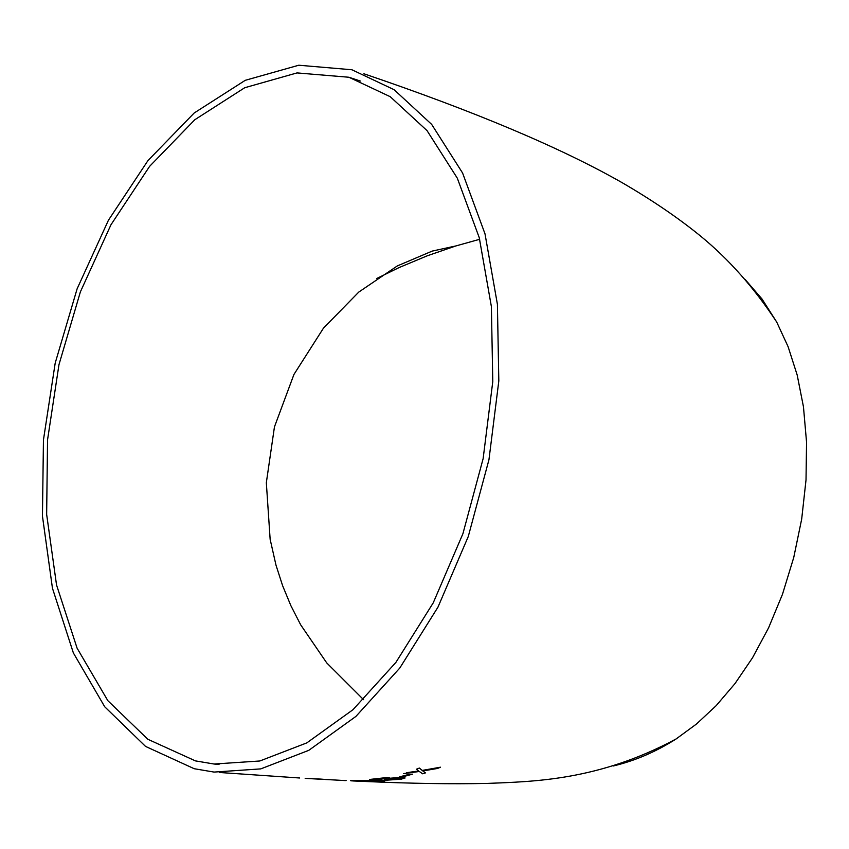 <?xml version="1.0" encoding="UTF-8"?>
<svg xmlns="http://www.w3.org/2000/svg" width="849" height="849" viewBox="0 0 849 849"><rect width="100%" height="100%" fill="white"/><g stroke="black" fill="none" stroke-linecap="round" stroke-linejoin="round"><path stroke-width="1.27" d="M194.209 768.716L214.065 772.081L260.77 768.886L308.792 750.336L355.911 716.418L399.773 668.067L437.957 607.162L468.277 536.515L488.95 459.744L498.819 380.936L497.408 304.303L485.012 233.868L462.588 173.016L431.663 124.389L394.095 89.697L351.932 69.767L298.784 65.224L245.265 80.315L194.198 112.981L147.949 160.599L108.428 220.231L77.132 288.787L55.196 363.085L43.448 439.941L42.45 516.096L52.447 588.219L73.364 652.934L104.724 706.782L145.54 746.409L194.209 768.716M613.424 765.947C635.052 760.778 655.98 751.768 676.197 738.906L696.509 723.995L716.206 705.625L735.001 683.583L752.522 657.795L768.578 627.857L782.46 594.353L793.741 557.517L801.689 519.068L806.019 479.95L806.55 442.191L803.462 406.82L797.19 375.035L788.105 346.7L776.708 322.047L762.031 299.028L745.252 279.586M345.246 780.539L342.423 780.433L345.246 780.539M676.197 738.906C598.524 780.709 533.374 781.536 487.315 783.415C451.328 784.179 410.958 783.542 366.206 781.515L352.791 780.942M384.767 781.027L376.16 780.39L350.531 780.624M405.069 778.002L401.322 777.376L389.84 778.236M381.647 779.552L381.042 779.913M389.542 777.971L386.985 777.535L369.474 779.467M409.706 774.182L399.677 776.824L409.706 774.182L412.518 774.161L402.479 776.877L399.677 776.867M406.438 772.707L418.663 770.977M419.374 768.048L416.488 769.183L419.374 768.048L422.186 770.425L440.493 767.199L437.596 768.441L422.813 770.956L425.445 772.898L422.844 770.945M310.946 778.629L320.678 779.085L310.946 778.629M325.507 779.467L320.678 779.085M195.429 760.884L214.097 764.026L259.826 760.991L306.839 742.875L352.972 709.711L395.889 662.411L433.245 602.832L462.907 533.734L483.134 458.651L492.781 381.562L491.391 306.616L479.261 237.709L457.314 178.184L427.036 130.619L390.232 96.701L348.918 77.248L297.001 72.918L244.714 87.734L194.814 119.73L149.604 166.362L110.964 224.762L80.379 291.886L58.974 364.656L47.544 439.888L46.653 514.409L56.533 584.94L77.089 648.158L107.855 700.69L147.822 739.267L195.429 760.884M479.674 239.291L455.828 245.955L427.27 255.793L399.009 267.605L376.68 278.525M299.633 777.992L219.307 772.473M320.667 779.117L322.111 779.361M322.058 779.308L305.173 778.384M316.507 778.989L319.606 779.212M406.438 772.739L418.706 771.009L416.488 769.215M419.374 768.08L422.186 770.425M422.186 770.467L440.493 767.241M425.445 772.898L422.622 773.8L419.332 771.486L403.615 773.619M409.696 774.214L412.508 774.203M386.974 777.567L389.5 777.886L389.086 778.353L401.312 777.408L405.015 777.854L401.216 779.202L384.3 780.327L381.084 780.019L381.763 779.541L369.517 779.562L386.985 777.535M386.348 778.31L372.976 779.35M386.635 780.051L398.457 779.17L401.344 778.193L387.07 779L384.321 779.817L386.635 780.051L384.279 779.722M398.457 779.17L386.635 780.019M401.375 778.278L398.457 779.138M376.16 780.433L384.714 780.984L381.901 781.451L350.573 780.677L376.16 780.39M381.169 781.091L354.203 780.751M361.929 781.367L362.544 781.398M337.552 780.146L342.423 780.433M345.246 780.581L342.996 780.464M346.105 780.581L341.977 780.369M363.86 73.757C474.655 111.389 560.754 147.705 622.147 182.684C652.393 200.279 678.68 218.193 700.987 236.425C728.951 259.359 754.188 287.896 776.708 322.047M355.19 781.016L350.998 780.815M339.43 780.242L325.517 779.499M363.563 699.682L326.716 662.889L300.695 624.853L290.857 605.634L282.611 585.683L275.989 565.147L270.141 539.306L266.331 482.731L274.45 426.898L293.945 374.451L323.458 328.17L358.766 292.088L397.353 265.907L432.205 251.092L455.828 245.955M214.097 764.026L219.031 764.418M348.918 77.248L360.401 81.058M318.693 779.117L313.981 778.851"/></g></svg>
